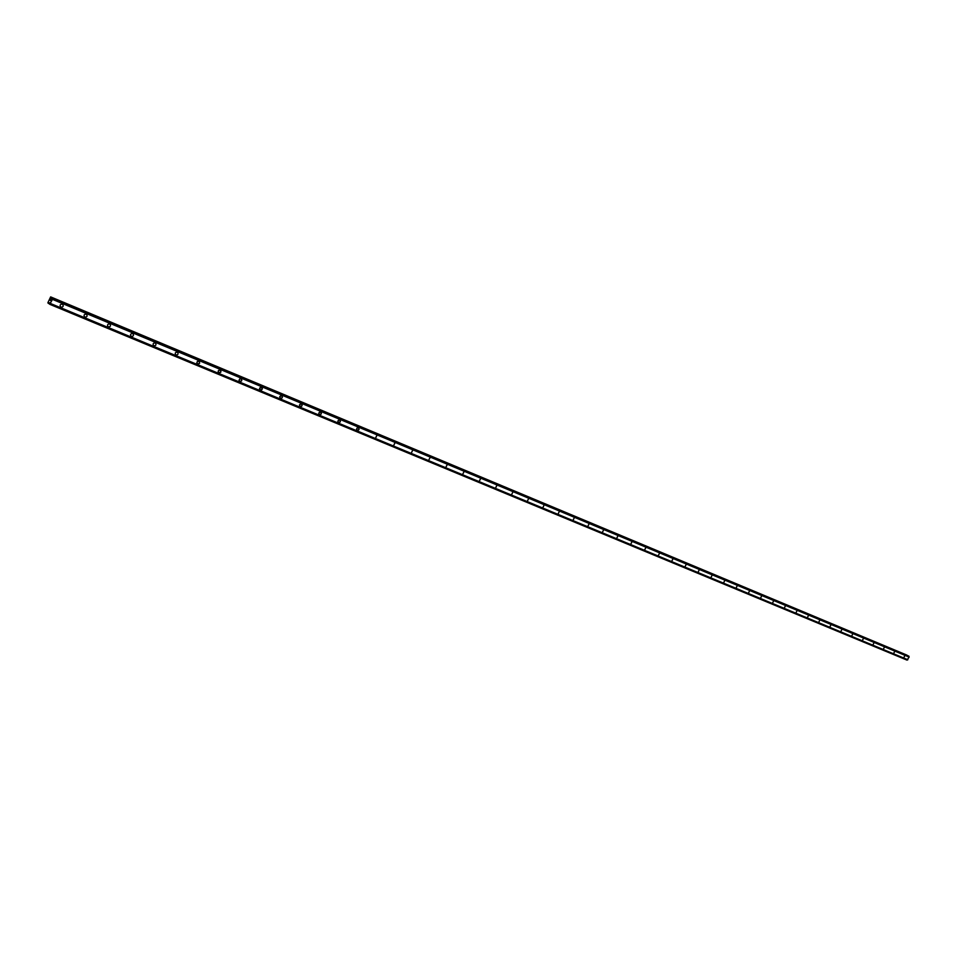 <?xml version="1.0" encoding="UTF-8"?>
<svg xmlns="http://www.w3.org/2000/svg" width="957" height="957" viewBox="0 0 957 957"><rect width="100%" height="100%" fill="white"/><g stroke="black" fill="none" stroke-linecap="round" stroke-linejoin="round"><path stroke-width="1.44" d="M62.468 304.182C63.784 306.049 63.282 307.053 60.949 307.221L60.829 307.161C59.501 305.295 60.016 304.278 62.349 304.123L62.468 304.182C63.796 306.049 63.282 307.053 60.949 307.221L60.829 307.161C59.513 305.295 60.016 304.278 62.349 304.123M86.381 314.159C87.673 316.001 87.171 316.994 84.886 317.162L84.766 317.114C83.474 315.272 83.977 314.267 86.274 314.111L86.381 314.159C87.673 316.001 87.171 316.994 84.886 317.162L84.766 317.114C83.474 315.272 83.977 314.267 86.274 314.099M109.816 323.945C111.084 325.751 110.593 326.744 108.332 326.923L108.225 326.863C106.957 325.045 107.459 324.064 109.708 323.885L109.828 323.945C111.084 325.751 110.593 326.744 108.332 326.923L108.225 326.863C106.957 325.057 107.459 324.064 109.708 323.885M132.796 333.526C134.04 335.309 133.549 336.302 131.324 336.481L131.217 336.421C129.985 334.639 130.475 333.658 132.688 333.479L132.796 333.526C134.04 335.309 133.549 336.302 131.324 336.481L131.217 336.421C129.985 334.639 130.475 333.658 132.688 333.479M155.321 342.929C156.529 344.687 156.051 345.668 153.874 345.848L153.766 345.8C152.558 344.042 153.048 343.061 155.225 342.881L155.333 342.929C156.541 344.687 156.051 345.668 153.874 345.848L153.766 345.8C152.558 344.042 153.048 343.061 155.225 342.881M177.416 352.152C178.6 353.887 178.122 354.844 175.98 355.035L175.873 354.987C174.7 353.253 175.179 352.296 177.32 352.104L177.416 352.152C178.6 353.887 178.122 354.844 175.98 355.047L175.873 354.999C174.7 353.253 175.179 352.296 177.32 352.104M199.092 361.184L199.642 363.205L197.656 364.055L196.831 362.655L197.716 361.244L199.355 361.363L199.642 363.217L198.29 364.15L196.939 363.313L197.202 361.686L198.996 361.148M220.349 370.06L220.888 372.058L218.842 372.859L218.172 371.184L219.309 369.988L220.816 370.467L220.888 372.058L219.56 372.991L218.22 372.165L218.483 370.562L220.254 370.024M241.2 378.769L241.726 380.742L239.717 381.532L239.011 380.216L240.183 378.697L241.666 379.163L241.726 380.742L240.422 381.676L239.106 380.862L239.609 379.02L241.116 378.721M261.68 387.31L262.182 389.26L260.292 390.097L259.694 388.099L261.919 387.477L262.362 388.614L261.5 389.989L260.196 390.049L259.514 388.745L260.376 387.37L261.584 387.262M281.765 395.696L282.387 397.299L281.286 398.471L279.875 398.028L279.815 396.485L281.095 395.564L282.351 396.354L282.088 397.909L280.401 398.459L279.815 396.485L281.681 395.66M301.491 403.926L302.149 405.194L301.012 406.677L299.625 406.235L299.577 404.715L300.833 403.806L302.065 404.572L301.802 406.115L300.139 406.665L299.577 404.715L301.419 403.89M320.858 412L321.325 413.891L319.435 414.68L318.789 413.424L319.913 411.953L321.289 412.383L321.325 413.891L320.081 414.8L318.872 414.034L319.148 412.515L320.786 411.965M339.879 419.944L340.333 421.798L338.467 422.599L337.845 421.355L338.957 419.896L340.297 420.314L340.333 421.81L339.113 422.707L337.929 421.965L338.192 420.458L339.807 419.908M358.564 427.743L359.007 429.573L357.236 430.399L356.554 429.143L357.368 427.827L358.791 427.899L359.007 429.585L357.798 430.483L356.626 429.741L357.117 428.006L358.492 427.707M376.914 435.399L375.599 438.043L376.843 435.363M394.954 442.924L393.65 445.543L394.882 442.888M412.67 450.316L411.378 452.912L412.599 450.292M430.088 457.578L428.736 460.126M447.206 464.731L445.866 467.243L447.146 464.695M464.025 471.753L462.71 474.253L463.978 471.717M480.581 478.656L479.325 481.168L480.522 478.632M496.85 485.45L495.618 487.938L496.791 485.426M512.856 492.125L511.624 494.59L512.796 492.101M528.599 498.693L527.379 501.145L528.551 498.669M544.09 505.152L542.882 507.581L544.031 505.129M559.319 511.517L558.122 513.921L559.271 511.493M574.32 517.773L573.076 520.141L574.272 517.749M589.081 523.934L587.849 526.278L589.034 523.91M603.604 529.999L602.384 532.319L603.556 529.975M617.911 535.968L616.703 538.277L617.863 535.944M631.979 541.841L630.783 544.126L631.943 541.818M645.843 547.619L644.659 549.904L645.808 547.607M659.505 553.325L658.32 555.574L659.457 553.302M672.95 558.936L671.778 561.173L672.915 558.912M686.193 564.463L685.033 566.688L686.157 564.439M699.244 569.905L698.096 572.119L699.208 569.882M712.092 575.265L710.991 577.478L712.056 575.253M724.76 580.552L723.671 582.753L724.724 580.54M737.249 585.768L736.124 587.921L737.213 585.744M749.546 590.9L748.47 593.065L749.51 590.876M761.676 595.96L760.564 598.089L761.64 595.936M773.627 600.948L772.526 603.066L773.591 600.924M785.41 605.865L784.345 607.982L785.374 605.853M797.025 610.71L795.973 612.815L797.002 610.698M808.486 615.495L807.433 617.576L808.45 615.483M819.778 620.208L818.737 622.277L819.754 620.196M830.927 624.849L829.898 626.919L830.891 624.837M841.909 629.443L840.856 631.476L841.885 629.431M852.747 633.965L851.73 635.998L852.723 633.953M863.441 638.427L862.413 640.436L863.417 638.415M873.992 642.829L872.963 644.827L873.968 642.817M884.412 647.171L883.407 649.169L884.388 647.159M894.687 651.466L893.671 653.428L894.663 651.454M904.82 655.689L903.839 657.662L904.796 655.689M907.116 655.389L50.649 296.897L51.331 298.787L52.515 298.082L52.479 299.35L49.716 304.29L49.549 302.735L48.269 303.369L47.874 302.735L50.649 296.897M908.743 656.071L52.515 298.082M906.997 660.091L49.704 304.29L906.985 660.091L909.15 657.088L908.899 656.155M50.912 299.996L50.625 300.618L50.912 299.996M50.506 299.732L50.219 300.354L50.506 299.732M50.518 299.637L50.625 300.618M48.269 303.369L49.608 303.919L48.269 303.369M50.589 303.548L907.858 659.744L50.577 303.56M52.479 299.35L909.15 657.076L52.479 299.362M52.503 298.44L908.971 656.418L52.515 298.464M909.138 657.004L52.491 299.254M907.798 659.78L50.518 303.62M906.997 655.15L51.056 297.16M907.104 655.306L51.116 297.352M908.947 656.263L52.527 298.237M908.935 656.311L52.503 298.297M909.018 656.55L52.515 298.62M907.368 659.947L50.087 303.991M49.955 304.075L907.224 659.983L49.979 304.075M49.824 304.218L907.104 660.055L49.86 304.159M49.573 303.788L48.424 303.309"/></g></svg>

